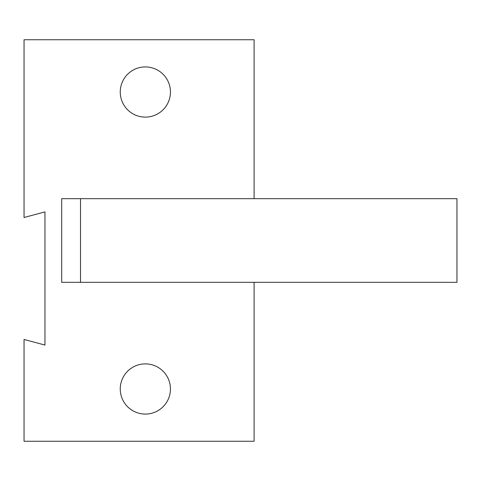 <?xml version="1.0" encoding="UTF-8"?>
<svg xmlns="http://www.w3.org/2000/svg" width="481" height="481" viewBox="0 0 481 481"><rect width="100%" height="100%" fill="white"/><g stroke="black" fill="none" stroke-linecap="round" stroke-linejoin="round"><path stroke-width="0.72" d="M254.094 198.671L254.094 39.737L24.05 39.737L24.05 217.496L44.961 211.893L44.961 345.063L24.05 339.46L24.05 441.263L254.094 441.263L254.094 282.329M170.442 92.015A25.096 25.096 0 0 0 132.798 70.286A25.096 25.096 0 0 0 132.798 113.75A25.096 25.096 0 0 0 170.442 92.015M170.442 388.985A25.096 25.096 0 0 0 132.798 367.25A25.096 25.096 0 0 0 132.798 410.714A25.096 25.096 0 0 0 170.442 388.985M80.513 282.329L61.694 282.329L61.694 198.671L456.95 198.671L456.95 282.329L80.513 282.329L80.513 198.671"/></g></svg>
